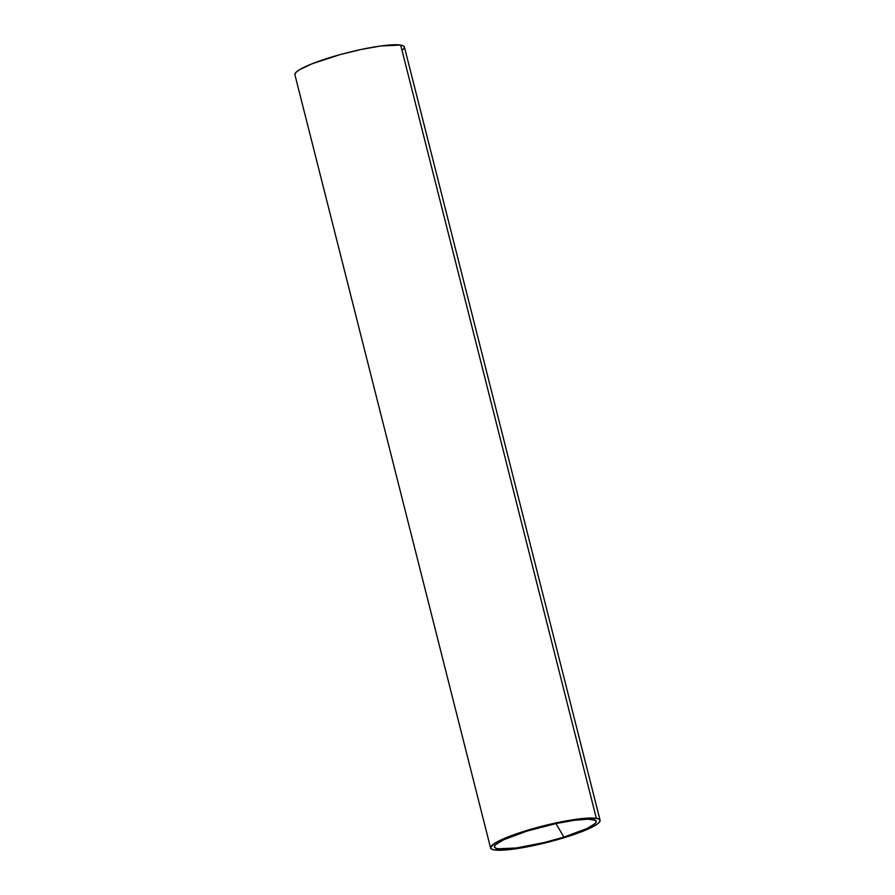 <?xml version="1.0" encoding="UTF-8"?>
<svg xmlns="http://www.w3.org/2000/svg" width="895" height="895" viewBox="0 0 895 895"><rect width="100%" height="100%" fill="white"/><g stroke="black" fill="none" stroke-linecap="round" stroke-linejoin="round"><path stroke-width="1.34" d="M563.895 837.116A52.447 7.887 -14.2 0 1 494.79 845.685A52.447 7.887 -14.2 0 1 526.775 831.153L556.22 823.512L574.411 820.29L588.172 819.171L595.421 820.335L596.204 821.733L595.03 823.601L587.086 828.468L563.895 837.116L544.35 842.508L516.258 847.99L497.956 848.796L495.248 847.934L494.465 846.536L495.64 844.667L503.583 839.801L526.775 831.153A52.447 7.887 -14.2 0 1 595.287 820.256A52.447 7.887 -14.2 0 1 563.895 837.116L555.929 823.568L563.895 837.116M294.88 74.218L296.144 72.204L299.467 69.754L311.684 63.937L340.022 54.629L361.39 49.415L380.979 45.947L400.68 45.074L596.35 818.343A56.474 8.491 -14.2 0 1 600.086 820.279A56.474 8.491 -14.2 0 1 556.522 839.935A56.474 8.491 -14.2 0 1 494.32 849.926L514.021 849.053L533.61 845.585L554.978 840.371L583.316 831.063L595.533 825.246L598.856 822.796L600.12 820.782L599.27 819.272L596.35 818.343L400.68 45.074A56.474 8.491 165.8 0 0 338.478 55.065A56.474 8.491 165.8 0 0 294.914 74.721L490.583 847.99A56.474 8.491 -14.2 0 1 534.147 828.334A56.474 8.491 -14.2 0 1 596.35 818.343L584.815 818.321L567.273 820.693L546.397 825.123L525.354 830.918L507.353 837.205L495.125 843.034L490.549 847.498L491.4 848.997L494.32 849.926A56.474 8.491 -14.2 0 1 490.583 847.99M600.086 820.279L404.417 47.01A56.474 8.491 165.8 0 0 400.68 45.074L403.6 46.003L404.45 47.502L403.186 49.516"/></g></svg>
